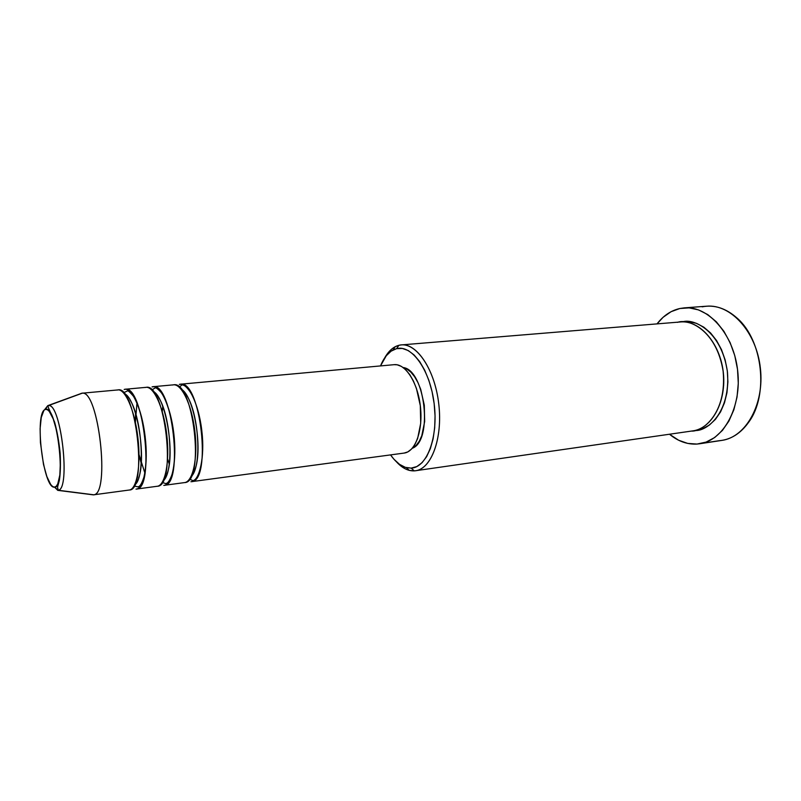 <?xml version="1.0" encoding="UTF-8"?>
<svg xmlns="http://www.w3.org/2000/svg" width="801" height="801" viewBox="0 0 801 801"><rect width="100%" height="100%" fill="white"/><g stroke="black" fill="none" stroke-linecap="round" stroke-linejoin="round"><path stroke-width="1.2" d="M45.417 409.451C56.931 403.394 66.944 488.48 54.548 487.148L57.742 490.352L93.707 494.788C110.408 494.217 98.653 390.037 82.243 393.201L47.79 405.636L45.417 409.451L47.269 409.641L49.231 411.334L53.246 418.993L56.811 431.339L59.334 446.447L60.395 461.857L59.835 475.023L57.762 483.884L56.27 486.267L54.548 487.148L52.666 486.547L50.703 484.495L46.838 476.475L43.484 464.39L40.43 442.603L40.11 428.635L41.272 417.461L43.765 410.753L47.79 405.636L48.671 405.516C61.066 403.434 70.778 489.541 58.243 490.262L54.548 487.148C43.134 489.491 33.992 411.544 45.417 409.451M58.503 490.172C70.468 488.28 61.327 405.707 49.141 405.576M398.898 345.301L396.535 348.665C411.814 344.44 430.147 370.042 434.162 403.704C438.417 437.336 426.913 467.604 411.153 468.114L414.277 470.868C430.918 470.417 443.153 438.578 438.668 403.133C434.422 367.639 415.018 340.765 398.898 345.301L401.321 344.911C417.181 343.138 435.073 370.332 438.818 404.395C442.763 438.427 431.379 468.925 415.519 470.738L414.277 470.868C408.069 471.108 402.082 468.054 396.335 461.696C400.44 466.262 404.735 469.146 409.231 470.357L414.277 470.868L411.153 468.114L416.79 466.582L422.007 462.748L426.603 456.71L430.347 448.67L433.091 438.928L434.683 427.864L435.053 415.959L434.162 403.704L432.069 391.639L428.845 380.295L424.65 370.132L419.674 361.591L414.127 354.993L408.27 350.568L402.322 348.445L396.535 348.665L391.118 351.148L386.272 355.754L380.505 365.917C383.709 358.067 387.904 352.75 393.091 349.967L396.535 348.665L398.898 345.301L395.263 346.683C391.158 348.866 387.614 352.64 384.63 357.997C388.525 351.028 393.291 346.793 398.898 345.301M702.187 306.833C714.342 304.44 726.016 308.235 737.21 318.207C762.712 340.275 768.86 394.693 748.915 421.897C740.735 433.471 730.802 439.739 719.138 440.71L702.177 443.273L719.138 440.71M695.278 430.487C706.592 431.449 730.652 413.216 727.458 372.075C721.741 331.023 693.536 317.937 682.472 321.872L689 321.632L696.51 323.364L703.809 327.178L710.597 332.986L716.585 340.575L721.501 349.657L725.125 359.849L727.298 370.733L727.909 381.837L726.958 392.69L724.474 402.823L720.59 411.824L715.473 419.324L709.376 425.051L702.547 428.805L695.268 430.397M164.125 485.336L184.55 482.592C205.216 482.993 193.572 379.844 173.517 384.84L153.001 386.713C172.325 381.747 184.07 485.867 164.125 485.336L163.784 485.376C172.125 485.236 177.131 460.795 173.787 433.311C170.573 405.817 160.09 384.16 152.07 386.893L153.001 386.713M181.276 384.22L180.275 384.22C200.57 379.213 212.175 482.042 191.279 481.691L190.918 481.721C199.669 481.521 205.066 457.311 201.752 430.167C198.568 403.013 187.734 381.656 179.304 384.4L181.276 384.22M191.279 481.691L404.205 453.066C415.349 451.844 423.168 430.307 420.405 406.467C417.782 382.618 405.356 363.364 394.232 364.665L180.275 384.22M412.265 448.28C433.261 441.041 425.231 369.912 403.153 367.529L406.848 369.011L410.823 372.105L414.568 376.66L417.912 382.498L420.735 389.396L424.3 405.216L424.67 421.526L421.797 435.664L419.293 441.181L416.2 445.366L412.265 448.28M415.519 470.738L692.705 430.898C711.949 428.505 726.677 401.541 723.253 372.285C720.069 342.998 699.704 320.01 680.409 321.962L401.321 344.911M699.784 443.744L721.761 440.41C745.871 437.246 764.595 404.145 760.369 368.1C756.454 332.014 730.822 303.919 706.612 306.202L684.254 307.874C708.214 305.592 733.696 334.097 737.671 370.663C741.946 407.188 723.463 440.66 699.593 443.774L696.99 444.064C687.238 444.585 678.077 441.311 669.486 434.232L678.627 440.23L687.709 443.414L696.99 444.064L706.112 442.092L714.712 437.506L722.432 430.407L728.92 421.046L733.866 409.762L737.04 397.006L738.282 383.309L737.511 369.291L734.757 355.554L730.152 342.708L723.914 331.304L716.334 321.812L707.764 314.593L698.562 309.907L689.14 307.874L679.869 308.505L684.254 307.874M93.347 494.858L129.271 490.022C147.955 490.783 136.01 385.011 117.977 389.917L81.882 393.221C98.543 388.375 110.668 495.859 93.347 494.858L57.742 490.352M47.79 405.636L81.882 393.221M136 489.111C143.92 489.041 148.495 464.36 145.131 436.535C141.877 408.7 131.775 386.723 124.175 389.446L125.066 389.266C143.369 384.35 155.264 489.791 136.33 489.081L136.651 489.021M136.33 489.081L157.236 486.267C176.941 486.838 165.146 382.397 146.072 387.344L125.066 389.266M135.579 413.396L135.329 422.077M139.024 454.808L141.196 463.218M81.071 393.381L81.962 393.301M657.03 323.884C663.368 315.654 670.978 310.528 679.869 308.505L671.088 311.689L663.128 317.266L657.03 323.884M390.548 454.898L394.002 459.293L399.539 464.35L405.326 467.343L411.153 468.114L406.367 467.644C400.7 466.082 395.424 461.837 390.548 454.898M394.142 364.675L397.176 364.805L401.521 366.468L405.787 369.802L409.812 374.708L413.416 381.016L416.44 388.475L420.295 405.596L420.705 423.258L417.631 438.527L414.938 444.475L411.624 448.981L407.829 451.894L404.165 453.066M162.743 406.297L162.243 411.534M167.609 459.073L169.261 464.079M152.07 386.893L153.952 386.723M691.183 431.068C702.607 432.19 727.088 413.076 723.123 371.203C716.515 329.722 688.189 318.147 677.466 322.372M720.58 358.988C723.213 367.779 724.224 376.73 723.613 385.852C724.224 376.73 723.213 367.779 720.58 358.988M128.951 490.052C136.761 490.012 141.226 465.271 137.852 437.356C134.588 409.431 124.586 387.374 117.106 390.087M124.325 393.691C136.43 397.416 146.693 456.8 138.663 477.937M134.618 484.935C145.532 478.628 142.418 418.933 129.962 399.849M156.896 486.297C165.136 486.177 170.032 461.676 166.688 434.112C163.464 406.528 153.081 384.8 145.151 387.524M153.001 391.339C165.477 396.285 175.289 452.795 167.119 473.791M163.104 480.83C174.097 473.261 171.184 416.44 158.638 397.556M184.19 482.633C192.841 482.442 198.147 458.172 194.823 430.948C191.639 403.704 180.886 382.277 172.555 385.021M181.056 389.086C193.802 395.113 203.184 448.93 194.913 469.736M190.948 476.775C201.972 468.094 199.239 413.987 186.633 395.314M93.707 494.788L58.243 490.262L57.542 487.198L59.384 480.27C60.445 473.361 60.696 464.34 60.145 453.206C59.014 441.892 57.181 431.599 54.678 422.347L49.392 409.892C47.93 406.868 47.69 405.416 48.671 405.516L82.243 393.201M162.773 406.367L162.273 411.624M167.619 458.983L169.271 463.999M136.991 402.763L135.379 422.337M139.014 454.537L144.941 473.261M395.263 346.683L393.091 349.967M409.231 470.357L406.367 467.644M134.047 486.007L137.982 486.868C139.444 486.447 141.006 485.796 143.93 477.186C146.513 465.441 146.793 451.183 144.781 434.412C142.288 417.601 138.523 404.905 133.477 396.305C129.702 391.809 127.599 390.057 127.169 391.058L123.524 392.77M162.202 482.422L165.857 483.634C167.749 482.863 168.791 482.472 171.855 475.033C174.968 464.159 175.499 449.511 173.457 431.108C171.234 414.307 165.547 398.297 161.221 392.58C157.807 388.795 155.754 387.263 155.064 387.994L151.769 389.987M189.617 478.998L192.801 480.67C199.189 480.139 205.006 457.071 201.902 431.619C200.19 416.931 196.776 404.445 191.649 394.162C186.493 386.042 183.94 385.021 181.987 384.88L179.254 387.213"/></g></svg>
